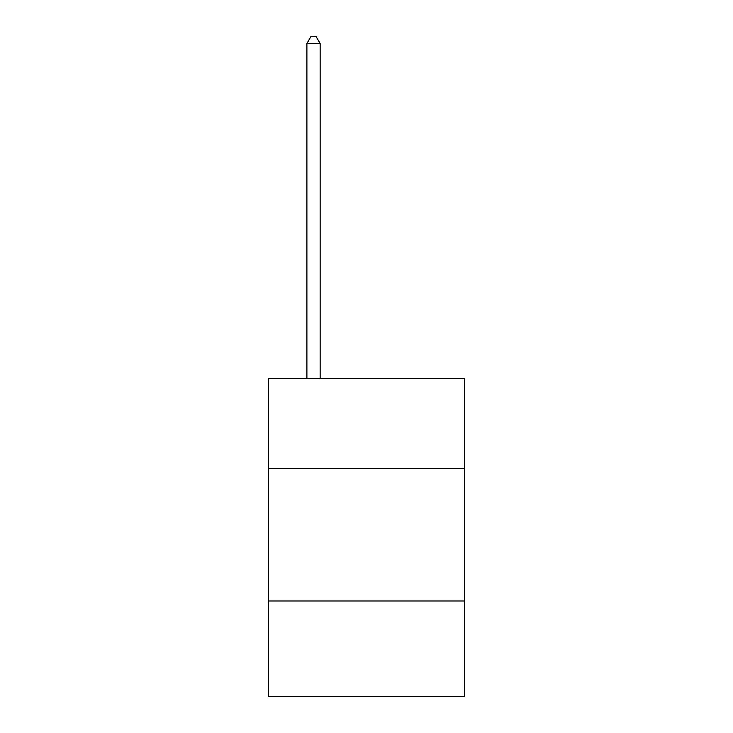 <?xml version="1.0" encoding="UTF-8"?>
<svg xmlns="http://www.w3.org/2000/svg" width="733" height="733" viewBox="0 0 733 733"><rect width="100%" height="100%" fill="white"/><g stroke="black" fill="none" stroke-linecap="round" stroke-linejoin="round"><path stroke-width="1.1" d="M464.511 468.543L464.511 378.475L268.489 378.475L268.489 468.543L464.511 468.543L464.511 696.35L268.489 696.35L268.489 468.543M464.511 600.987L268.489 600.987M320.147 378.475L320.147 43.54L306.898 43.54L306.898 378.475M306.898 43.54L310.874 36.65L316.17 36.65L320.147 43.54"/></g></svg>
